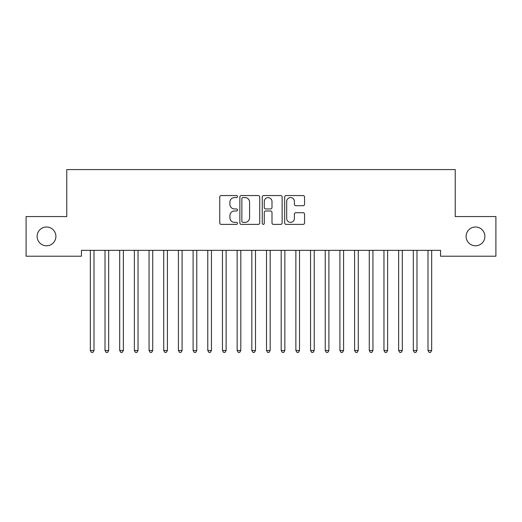 <?xml version="1.0" encoding="UTF-8"?>
<svg xmlns="http://www.w3.org/2000/svg" width="522" height="522" viewBox="0 0 522 522"><rect width="100%" height="100%" fill="white"/><g stroke="black" fill="none" stroke-linecap="round" stroke-linejoin="round"><path stroke-width="0.78" d="M237.51 196.566A1.011 1.011 0 0 0 236.505 195.554L221.191 195.554A1.442 1.442 0 0 0 219.749 196.996L219.749 222.94A1.442 1.442 0 0 0 221.191 224.382L236.505 224.382A1.011 1.011 0 0 0 237.51 223.37A1.011 1.011 0 0 0 236.505 222.359L234.522 222.359A4.613 4.613 0 0 1 229.908 217.752L229.908 215.586A4.613 4.613 0 0 1 234.522 210.979L236.505 210.979A1.011 1.011 0 0 0 237.51 209.968A1.011 1.011 0 0 0 236.505 208.957L234.522 208.957A4.613 4.613 0 0 1 229.908 204.35L229.908 202.184A4.613 4.613 0 0 1 234.522 197.577L236.505 197.577A1.011 1.011 0 0 0 237.51 196.566M466.094 236.394A9.396 9.396 0 0 0 475.49 245.79A9.396 9.396 0 0 0 484.886 236.394A9.396 9.396 0 0 0 475.49 226.998A9.396 9.396 0 0 0 466.094 236.394M37.114 236.394A9.396 9.396 0 0 0 46.504 245.79A9.396 9.396 0 0 0 55.9 236.394A9.396 9.396 0 0 0 46.504 226.998A9.396 9.396 0 0 0 37.114 236.394M303.112 205.714A1.442 1.442 0 0 0 304.554 204.278L304.554 196.996A1.442 1.442 0 0 0 303.112 195.554L286.108 195.554A1.442 1.442 0 0 0 284.673 196.996L284.673 222.94A1.442 1.442 0 0 0 286.108 224.382L303.112 224.382A1.442 1.442 0 0 0 304.554 222.94L304.554 214.144A1.442 1.442 0 0 0 303.112 212.708L295.837 212.708A1.442 1.442 0 0 0 294.395 214.144L294.395 218.509A3.856 3.856 0 0 1 290.539 222.359A3.856 3.856 0 0 1 286.689 218.509L286.689 201.427A3.856 3.856 0 0 1 290.539 197.577A3.856 3.856 0 0 1 294.395 201.427L294.395 204.278A1.442 1.442 0 0 0 295.837 205.714L303.112 205.714M440.548 250.338L81.445 250.338L81.445 256.211L26.1 256.211L26.1 216.571L66.764 216.571L66.764 169.591L455.23 169.591L455.23 216.571L495.9 216.571L495.9 256.211L440.548 256.211L440.548 250.338M259.741 196.996A1.442 1.442 0 0 0 258.299 195.554L241.294 195.554A1.442 1.442 0 0 0 239.852 196.996L239.852 222.94A1.442 1.442 0 0 0 241.294 224.382L258.299 224.382A1.442 1.442 0 0 0 259.741 222.94L259.741 196.996M263.701 195.554L280.705 195.554A1.442 1.442 0 0 1 282.148 196.996L282.148 222.94A1.442 1.442 0 0 1 280.705 224.382L273.43 224.382A1.442 1.442 0 0 1 271.988 222.94L271.988 212.415A1.442 1.442 0 0 0 270.546 210.979L265.718 210.979A1.442 1.442 0 0 0 264.276 212.415L264.276 223.37A1.011 1.011 0 0 1 263.271 224.382A1.011 1.011 0 0 1 262.259 223.37L262.259 196.996A1.442 1.442 0 0 1 263.701 195.554M242.88 197.577A1.011 1.011 0 0 0 241.869 198.582L241.869 221.354A1.011 1.011 0 0 0 242.88 222.359L244.968 222.359A4.613 4.613 0 0 0 249.581 217.752L249.581 202.184A4.613 4.613 0 0 0 244.968 197.577L242.88 197.577M271.988 201.499A3.856 3.856 0 0 0 268.132 197.649A3.856 3.856 0 0 0 264.276 201.499L264.276 207.521A1.442 1.442 0 0 0 265.718 208.957L270.546 208.957A1.442 1.442 0 0 0 271.988 207.521L271.988 201.499M90.221 250.56A1.468 1.468 -179.4 0 1 90.332 251.102A1.468 1.468 179.4 0 0 90.221 250.56L90.136 250.338M94.195 250.338L94.11 250.56A1.468 1.468 179.4 0 0 93.999 251.102L93.999 350.497L90.332 350.497L90.332 251.102M93.999 350.497L92.903 352.409L91.435 352.409L90.332 350.497M104.902 250.56A1.468 1.468 -179.4 0 1 105.013 251.102A1.468 1.468 179.4 0 0 104.902 250.56L104.818 250.338M119.584 250.56A1.468 1.468 -179.4 0 1 119.695 251.102A1.468 1.468 179.4 0 0 119.584 250.56L119.499 250.338M108.876 250.338L108.791 250.56A1.468 1.468 179.4 0 0 108.68 251.102L108.68 350.497L105.013 350.497L105.013 251.102M108.68 350.497L107.584 352.409L106.116 352.409L105.013 350.497M123.557 250.338L123.473 250.56A1.468 1.468 179.4 0 0 123.362 251.102L123.362 350.497L119.695 350.497L119.695 251.102M123.362 350.497L122.265 352.409L120.797 352.409L119.695 350.497M134.265 250.56A1.468 1.468 -179.4 0 1 134.376 251.102A1.468 1.468 179.4 0 0 134.265 250.56L134.18 250.338M148.946 250.56A1.468 1.468 -179.4 0 1 149.057 251.102A1.468 1.468 179.4 0 0 148.946 250.56L148.861 250.338M138.239 250.338L138.154 250.56A1.468 1.468 179.4 0 0 138.043 251.102L138.043 350.497L134.376 350.497L134.376 251.102M138.043 350.497L136.947 352.409L135.479 352.409L134.376 350.497M152.92 250.338L152.835 250.56A1.468 1.468 179.4 0 0 152.724 251.102L152.724 350.497L149.057 350.497L149.057 251.102M152.724 350.497L151.628 352.409L150.16 352.409L149.057 350.497M163.627 250.56A1.468 1.468 -179.4 0 1 163.738 251.102A1.468 1.468 179.4 0 0 163.627 250.56L163.543 250.338M167.601 250.338L167.516 250.56A1.468 1.468 179.4 0 0 167.405 251.102L167.405 350.497L163.738 350.497L163.738 251.102M167.405 350.497L166.309 352.409L164.841 352.409L163.738 350.497M178.309 250.56A1.468 1.468 -179.4 0 1 178.42 251.102A1.468 1.468 179.4 0 0 178.309 250.56L178.224 250.338M182.282 250.338L182.198 250.56A1.468 1.468 179.4 0 0 182.087 251.102L182.087 350.497L178.42 350.497L178.42 251.102M182.087 350.497L180.99 352.409L179.522 352.409L178.42 350.497M192.99 250.56A1.468 1.468 -179.4 0 1 193.101 251.102A1.468 1.468 179.4 0 0 192.99 250.56L192.905 250.338M196.964 250.338L196.879 250.56A1.468 1.468 179.4 0 0 196.768 251.102L196.768 350.497L193.101 350.497L193.101 251.102M196.768 350.497L195.672 352.409L194.204 352.409L193.101 350.497M207.671 250.56A1.468 1.468 -179.4 0 1 207.782 251.102A1.468 1.468 179.4 0 0 207.671 250.56L207.586 250.338M211.645 250.338L211.56 250.56A1.468 1.468 179.4 0 0 211.449 251.102L211.449 350.497L207.782 350.497L207.782 251.102M211.449 350.497L210.353 352.409L208.885 352.409L207.782 350.497M222.352 250.56A1.468 1.468 -179.4 0 1 222.463 251.102A1.468 1.468 179.4 0 0 222.352 250.56L222.268 250.338M226.326 250.338L226.241 250.56A1.468 1.468 179.4 0 0 226.13 251.102L226.13 350.497L222.463 350.497L222.463 251.102M226.13 350.497L225.034 352.409L223.566 352.409L222.463 350.497M237.034 250.56A1.468 1.468 -179.4 0 1 237.145 251.102A1.468 1.468 179.4 0 0 237.034 250.56L236.949 250.338M241.007 250.338L240.923 250.56A1.468 1.468 179.4 0 0 240.812 251.102L240.812 350.497L237.145 350.497L237.145 251.102M240.812 350.497L239.715 352.409L238.247 352.409L237.145 350.497M251.715 250.56A1.468 1.468 -179.4 0 1 251.826 251.102A1.468 1.468 179.4 0 0 251.715 250.56L251.63 250.338M255.689 250.338L255.604 250.56A1.468 1.468 179.4 0 0 255.493 251.102L255.493 350.497L251.826 350.497L251.826 251.102M255.493 350.497L254.397 352.409L252.929 352.409L251.826 350.497M266.396 250.56A1.468 1.468 -179.4 0 1 266.507 251.102A1.468 1.468 179.4 0 0 266.396 250.56L266.311 250.338M270.37 250.338L270.285 250.56A1.468 1.468 179.4 0 0 270.174 251.102L270.174 350.497L266.507 350.497L266.507 251.102M270.174 350.497L269.078 352.409L267.61 352.409L266.507 350.497M281.077 250.56A1.468 1.468 -179.4 0 1 281.188 251.102A1.468 1.468 179.4 0 0 281.077 250.56L280.993 250.338M285.051 250.338L284.966 250.56A1.468 1.468 179.4 0 0 284.855 251.102L284.855 350.497L281.188 350.497L281.188 251.102M284.855 350.497L283.759 352.409L282.291 352.409L281.188 350.497M295.759 250.56A1.468 1.468 -179.4 0 1 295.87 251.102A1.468 1.468 179.4 0 0 295.759 250.56L295.674 250.338M299.732 250.338L299.648 250.56A1.468 1.468 179.4 0 0 299.537 251.102L299.537 350.497L295.87 350.497L295.87 251.102M299.537 350.497L298.44 352.409L296.972 352.409L295.87 350.497M310.44 250.56A1.468 1.468 -179.4 0 1 310.551 251.102A1.468 1.468 179.4 0 0 310.44 250.56L310.355 250.338M314.414 250.338L314.329 250.56A1.468 1.468 179.4 0 0 314.218 251.102L314.218 350.497L310.551 350.497L310.551 251.102M314.218 350.497L313.122 352.409L311.654 352.409L310.551 350.497M325.121 250.56A1.468 1.468 -179.4 0 1 325.232 251.102A1.468 1.468 179.4 0 0 325.121 250.56L325.036 250.338M329.095 250.338L329.01 250.56A1.468 1.468 179.4 0 0 328.899 251.102L328.899 350.497L325.232 350.497L325.232 251.102M328.899 350.497L327.803 352.409L326.335 352.409L325.232 350.497M339.802 250.56A1.468 1.468 -179.4 0 1 339.913 251.102A1.468 1.468 179.4 0 0 339.802 250.56L339.718 250.338M343.776 250.338L343.691 250.56A1.468 1.468 179.4 0 0 343.58 251.102L343.58 350.497L339.913 350.497L339.913 251.102M343.58 350.497L342.484 352.409L341.016 352.409L339.913 350.497M354.484 250.56A1.468 1.468 -179.4 0 1 354.595 251.102A1.468 1.468 179.4 0 0 354.484 250.56L354.399 250.338M358.457 250.338L358.373 250.56A1.468 1.468 179.4 0 0 358.262 251.102L358.262 350.497L354.595 350.497L354.595 251.102M358.262 350.497L357.165 352.409L355.697 352.409L354.595 350.497M369.165 250.56A1.468 1.468 -179.4 0 1 369.276 251.102A1.468 1.468 179.4 0 0 369.165 250.56L369.08 250.338M373.139 250.338L373.054 250.56A1.468 1.468 179.4 0 0 372.943 251.102L372.943 350.497L369.276 350.497L369.276 251.102M372.943 350.497L371.847 352.409L370.379 352.409L369.276 350.497M383.846 250.56A1.468 1.468 -179.4 0 1 383.957 251.102A1.468 1.468 179.4 0 0 383.846 250.56L383.761 250.338M387.82 250.338L387.735 250.56A1.468 1.468 179.4 0 0 387.624 251.102L387.624 350.497L383.957 350.497L383.957 251.102M387.624 350.497L386.528 352.409L385.06 352.409L383.957 350.497M398.527 250.56A1.468 1.468 -179.4 0 1 398.638 251.102A1.468 1.468 179.4 0 0 398.527 250.56L398.443 250.338M402.501 250.338L402.416 250.56A1.468 1.468 179.4 0 0 402.305 251.102L402.305 350.497L398.638 350.497L398.638 251.102M402.305 350.497L401.209 352.409L399.741 352.409L398.638 350.497M413.209 250.56A1.468 1.468 -179.4 0 1 413.32 251.102A1.468 1.468 179.4 0 0 413.209 250.56L413.124 250.338M417.182 250.338L417.098 250.56A1.468 1.468 179.4 0 0 416.987 251.102L416.987 350.497L413.32 350.497L413.32 251.102M416.987 350.497L415.89 352.409L414.422 352.409L413.32 350.497M427.89 250.56A1.468 1.468 -179.4 0 1 428.001 251.102A1.468 1.468 179.4 0 0 427.89 250.56L427.805 250.338M431.864 250.338L431.779 250.56A1.468 1.468 179.4 0 0 431.668 251.102L431.668 350.497L428.001 350.497L428.001 251.102M431.668 350.497L430.572 352.409L429.104 352.409L428.001 350.497"/></g></svg>
